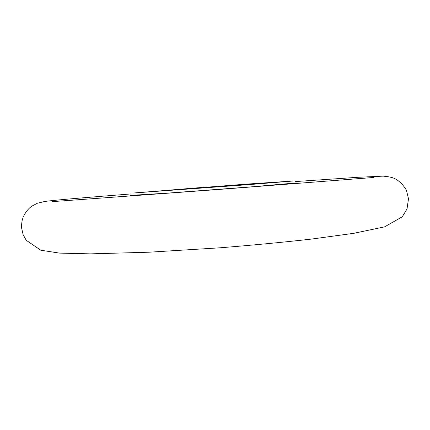 <?xml version="1.0" encoding="UTF-8"?>
<svg xmlns="http://www.w3.org/2000/svg" width="430" height="430" viewBox="0 0 430 430"><rect width="100%" height="100%" fill="white"/><g stroke="black" fill="none" stroke-linecap="round" stroke-linejoin="round"><path stroke-width="0.64" d="M232.528 185.819L271.223 182.589L198.133 187.77L154.886 191.334L232.528 185.819M202.895 188.055L202.852 187.458M177.843 189.393L177.875 189.823M198.133 187.77L198.176 188.34M250.486 184.497L292.491 181.057L245.32 184.207L133.477 193.005L250.486 184.497M296.222 182.933L252.114 186.797L168.367 193.07L130.22 195.413M295.222 181.578L357.604 177.31L383.162 176.139C388.656 176.676 392.305 177.418 394.116 178.353C399.884 180.487 406.2 188.77 406.624 191.017L408.5 198.778L407.011 208.975L402.265 216.811L384.544 226.879L353.691 233.323L311.196 239.118C283.246 242.262 252.98 245.148 220.397 247.771L148.995 252.206L90.558 253.861L59.501 253.103L40.796 250.222L26.203 240.279L23.086 234.56L21.575 227.868L21.5 225.53L22.043 220.859L23.182 217.118C25.332 212.42 28.17 208.797 31.686 206.239L37.431 203.197L45.284 201.38C60.512 199.488 92.853 196.999 131.005 193.925M374.003 177.445L216.849 189.608L52.492 201.622"/></g></svg>
